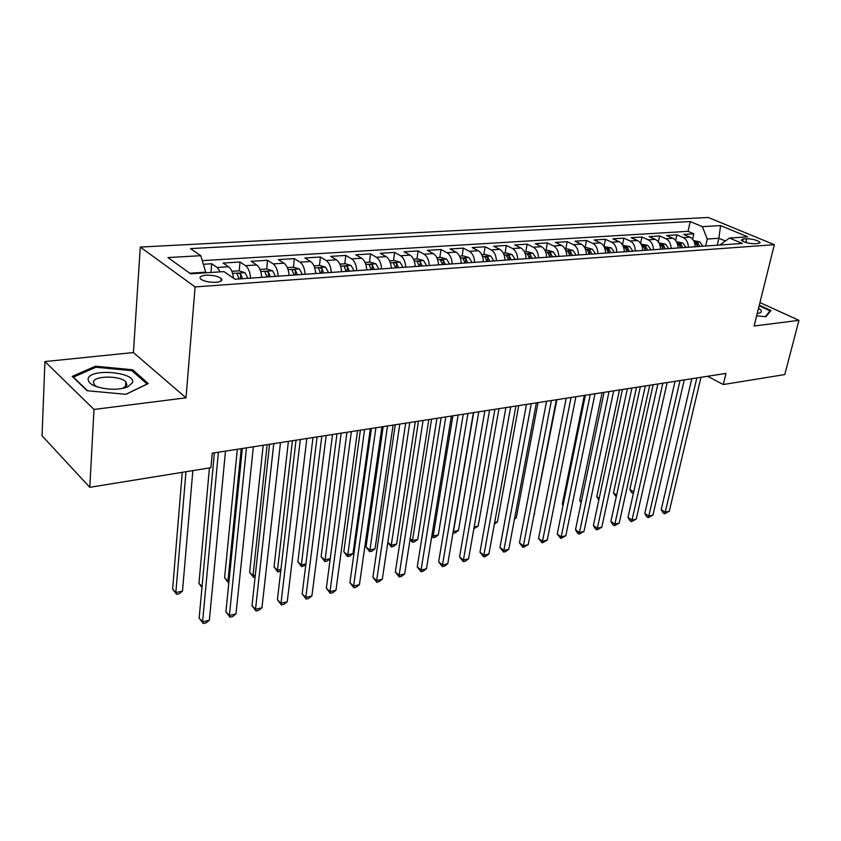 <?xml version="1.0" encoding="UTF-8"?>
<svg xmlns="http://www.w3.org/2000/svg" width="841" height="841" viewBox="0 0 841 841"><rect width="100%" height="100%" fill="white"/><g stroke="black" fill="none" stroke-linecap="round" stroke-linejoin="round"><path stroke-width="1.26" d="M126.549 385.83L125.603 385.493M216.021 282.303C221.246 281.735 222.96 280.452 221.183 278.434C217.787 276.111 212.72 275.039 205.961 275.207C200.652 275.743 198.918 277.046 200.726 279.107C204.174 281.42 209.272 282.481 216.021 282.303M44.93 361.567L94.003 409.451L186.008 397.825L133.414 352.547L44.93 361.567L42.05 435.775L89.777 487.328L210.933 467.68L212.258 453.173L726.014 373.415L723.302 384.537L784.769 374.571L798.95 320.337L759.949 302.571M133.414 352.547L140.279 247.065L708.238 217.462L774.34 244.689L195.101 286.928L140.279 247.065M695.202 246.77C695.002 242.05 693.278 238.855 690.019 237.162L683.691 234.429L693.793 233.798L692.606 239.107M688.401 247.243C688.19 242.513 686.466 239.296 683.207 237.593L676.889 234.849L675.659 240.463M676.889 234.849L666.566 235.491L672.884 238.255C676.132 239.969 677.867 243.207 678.077 247.979M660.563 249.209C660.343 244.395 658.608 241.115 655.37 239.38L649.063 236.584L659.617 235.922L658.335 241.882M642.65 250.471C642.429 245.604 640.695 242.292 637.457 240.526L631.16 237.688L641.946 237.025L640.621 243.354M624.337 251.764C624.096 246.844 622.361 243.491 619.134 241.703L612.858 238.833L623.896 238.14L622.508 244.899M605.594 253.088C605.352 248.106 603.617 244.71 600.39 242.902L594.135 239.99L605.425 239.296L603.975 246.529M586.419 254.445C586.166 249.399 584.421 245.971 581.215 244.142L574.981 241.188L586.524 240.463L585.105 247.811M566.792 255.822C566.519 250.723 564.784 247.254 561.578 245.393L555.375 242.408L567.191 241.672L565.793 249.094M546.692 257.241C546.408 252.09 544.674 248.568 541.488 246.686L535.307 243.648L547.407 242.902L546.03 250.408M526.109 258.702C525.814 253.477 524.08 249.914 520.905 248.011L514.745 244.931L527.139 244.153L525.793 251.753M505.02 260.184C504.705 254.897 502.971 251.291 499.817 249.356L493.699 246.234L506.387 245.446L505.073 253.13M483.407 261.709C483.081 256.358 481.346 252.71 478.203 250.744L472.127 247.58L485.131 246.77L483.848 254.55M461.246 263.275C460.91 257.861 459.175 254.15 456.064 252.163L450.019 248.947L463.349 248.127L462.098 255.99M438.529 264.873C438.172 259.396 436.447 255.643 433.346 253.625L427.354 250.355L441.02 249.514L439.801 257.472M415.223 266.523C414.855 260.962 413.131 257.167 410.061 255.117L404.111 251.806L418.124 250.933L416.947 258.996M391.307 268.205C390.918 262.581 389.204 258.734 386.156 256.652L380.258 253.288L394.639 252.395L393.504 260.552M366.76 269.94C366.361 264.242 364.647 260.332 361.63 258.229L355.796 254.802L370.555 253.887L369.462 262.15M341.551 271.717C341.141 265.945 339.438 261.982 336.442 259.837L330.671 256.368L345.819 255.422L344.778 263.79M315.669 273.546C315.228 267.69 313.535 263.675 310.581 261.498L304.873 257.977L320.432 257.01L319.433 265.483M289.062 275.428C288.61 269.488 286.918 265.42 284.006 263.201L278.371 259.617L294.361 258.629L293.414 267.207M261.719 277.351C261.246 271.338 259.564 267.207 256.684 264.957L251.144 261.309L267.564 260.289L266.681 268.994M233.514 278.192C232.852 272.61 231.212 268.805 228.605 266.755L223.138 263.054L240.032 262.003L239.201 270.855M746.776 238.739L743.139 238.991L741.236 240.127C744.001 242.345 748.448 243.554 754.566 243.753L758.204 243.491L760.064 242.376C757.31 240.169 752.874 238.96 746.776 238.739L745.872 242.492M717.257 245.215L718.866 238.266L707.239 239.033L702.361 226.66L690.219 221.551L190.497 248.61L200.778 255.685L167.927 257.577L190.613 273.83L223.948 271.611L235.028 279.233L742.309 243.438L729.473 238.045L719.896 245.025M702.361 226.66L720.569 225.598L747.702 236.836L729.473 238.045M693.793 233.798L688.033 231.338L202.271 260.647M220.3 271.864L217.146 267.491L211.722 263.759L203.354 264.284M240.032 262.003L245.551 265.672C248.41 267.932 250.082 272.095 250.565 278.14M267.564 260.289L273.167 263.895C276.069 266.124 277.751 270.224 278.213 276.184M294.361 258.629L300.037 262.171C302.981 264.368 304.673 268.405 305.115 274.292M320.432 257.01L326.182 260.5C329.157 262.655 330.86 266.639 331.28 272.442M345.819 255.422L351.633 258.87C354.639 260.994 356.353 264.915 356.752 270.644M370.555 253.887L376.421 257.272C379.459 259.364 381.173 263.244 381.562 268.899M394.639 252.395L400.568 255.727C403.638 257.788 405.351 261.604 405.73 267.186M418.124 250.933L424.106 254.213C427.196 256.242 428.921 260.016 429.278 265.525M441.02 249.514L447.044 252.742C450.156 254.749 451.88 258.471 452.227 263.906M463.349 248.127L469.415 251.312C472.547 253.278 474.282 256.957 474.608 262.329M485.131 246.77L491.239 249.914C494.392 251.848 496.116 255.475 496.432 260.794M506.387 245.446L512.526 248.547C515.701 250.46 517.436 254.045 517.73 259.291M527.139 244.153L533.31 247.212C536.495 249.104 538.229 252.636 538.513 257.819M547.407 242.902L553.599 245.908C556.795 247.769 558.529 251.27 558.813 256.389M567.191 241.672L573.415 244.636C576.621 246.476 578.356 249.924 578.629 254.991M586.524 240.463L592.768 243.396C595.996 245.215 597.73 248.621 597.983 253.625M605.425 239.296L611.691 242.187C614.918 243.974 616.653 247.338 616.895 252.289M623.896 238.14L630.172 240.999C633.41 242.765 635.144 246.098 635.375 250.986M641.946 237.025L648.253 239.832C651.491 241.577 653.226 244.878 653.446 249.714M659.617 235.922L665.925 238.707C669.173 240.421 670.897 243.68 671.118 248.463M705.631 246.035L707.239 239.033M94.003 409.451L89.777 487.328M186.008 397.825L195.101 286.928M774.34 244.689L754.114 326.003L798.95 320.337M707.575 376.274L723.302 384.537M725.215 240.957L718.866 238.266L720.569 225.598M205.667 272.831L205.719 272.179L189.782 273.23M688.033 231.338L690.219 221.551M211.722 263.759L210.965 272.473M200.778 255.685L205.719 272.179M756.669 315.753L765.878 316.773L770.934 310.487L759.297 305.167M87.117 390.729L125.992 394.313L148.268 383.549L132.647 369.767L95.432 366.213L72.21 376.411L87.117 390.729M95.369 367.454L95.432 366.213M132.552 371.228L132.647 369.767M691.817 378.723L661.215 509.604L665.242 512.19L696.832 377.945M669.299 511.233L664.632 513.788L665.242 512.19L669.299 511.233L700.973 377.304M664.632 513.788L663.023 512.747L661.215 509.604M693.646 240.589L699.796 241.914L702.908 246.224M653.163 384.726L629.846 489.483L633.715 491.943L657.862 384.001M699.723 246.445L697.851 242.986L695.454 242.629L697.704 246.592M633.357 493.509L631.623 492.563L629.846 489.483M633.157 493.551L633.683 491.943M757.236 313.462L758.792 313.23C762.335 312.274 762.251 310.592 758.55 308.195M759.139 305.83L770.062 310.844L765.331 316.71M769.799 311.906L770.062 310.844M132.51 382.676C136.305 372.29 90.87 367.948 88.147 378.524C87.769 383.727 94.381 387.217 107.995 389.005C115.995 389.625 122.565 388.92 127.716 386.881L132.51 382.676M122.786 388.353L126.97 384.957L125.835 381.846C120.368 375.57 94.781 375.485 93.404 381.825L94.57 385.136L97.104 386.871M125.603 385.577L126.507 385.893M87.569 390.771L73.377 377.136L95.853 367.244L131.932 370.681L147.059 384.043L125.835 394.292M675.039 381.33L644.784 513.462L648.8 516.09L680.033 380.553M652.942 515.102L648.222 517.688L648.8 516.09L652.942 515.102L684.269 379.901M648.222 517.688L646.613 516.637L644.784 513.462M657.883 383.99L628.006 517.404L632.022 520.064L662.866 383.223M636.248 519.065L631.475 521.672L632.022 520.064L636.248 519.065L667.186 382.55M631.475 521.672L629.867 520.6L628.006 517.404M640.358 386.713L610.871 521.431L614.876 524.132L645.32 385.945M619.197 523.102L614.372 525.741L614.876 524.132L619.197 523.102L649.736 385.262M614.372 525.741L612.774 524.658L610.871 521.431M622.435 389.499L593.378 525.53L597.362 528.274L627.375 388.731M601.778 527.233L596.9 529.893L597.362 528.274L601.778 527.233L631.896 388.027M596.9 529.893L595.302 528.8L593.378 525.53M676.5 241.735L682.871 243.06L685.993 247.412M636.5 387.312L613.478 493.047L616.632 495.107M682.734 247.643L680.853 244.142L678.424 243.795L680.674 247.79M616.264 496.789L613.478 493.047M658.987 242.891L665.578 244.226L668.69 248.631M619.481 389.951L596.774 496.684L599.191 498.293M665.368 248.873L663.486 245.33L661.015 244.994L663.255 249.02M598.834 499.964L596.774 496.684M641.063 244.09L647.896 245.425L651.008 249.882M602.103 392.652L579.733 500.395L581.373 501.509M647.602 250.124L645.72 246.539L643.207 246.213L645.446 250.282M581.12 502.75L579.733 500.395M622.739 245.309L629.804 246.644L632.926 251.165M584.348 395.407L562.324 504.18L563.165 504.758M629.446 251.406L627.565 247.78L625.01 247.464L627.239 251.564M563.039 505.378L562.324 504.18M604.111 392.337L575.496 529.735L579.47 532.521L609.031 391.58M583.98 531.449L579.05 534.14L579.47 532.521L583.98 531.449L613.657 390.855M579.05 534.14L577.462 533.026L575.496 529.735M603.996 246.55L611.312 247.895L614.424 252.468M610.86 252.721L608.979 249.052L606.382 248.747L608.611 252.878M585.368 395.249L557.226 534.024L561.189 536.852L590.266 394.492M565.804 535.759L560.81 538.482L561.189 536.852L565.804 535.759L594.997 393.756M560.81 538.482L557.226 534.024M584.81 247.832L587.039 247.685L592.379 249.178L595.502 253.803M591.854 254.056L589.972 250.345L587.333 250.05L589.541 254.224M534.203 513.809L556.921 399.664M534.75 513.693L534.14 514.145M566.193 398.224L538.555 538.398L542.508 541.278L571.06 397.467M547.218 540.164L542.172 542.918L542.508 541.278L547.218 540.164L575.906 396.721M542.172 542.918L538.555 538.398M565.173 249.136L567.633 248.968L573.015 250.492L576.127 255.17M572.395 255.433L570.513 251.669L567.833 251.396L570.03 255.601M514.65 518.109L516.3 517.751L538.051 402.597M516.3 517.751L514.461 519.107M546.566 401.273L519.465 542.887L523.396 545.809L551.412 400.526M528.211 544.663L523.113 547.449L523.396 545.809L528.211 544.663L556.364 399.748M523.113 547.449L519.465 542.887M545.063 250.471L547.775 250.292L553.189 251.827L556.3 256.568M552.474 256.841L550.592 253.036L547.869 252.773L550.056 257.01M494.645 522.503L497.441 521.893L518.739 405.593M494.371 524.185L497.441 521.893M526.487 404.395L499.953 547.47L503.854 550.435L531.291 403.648M508.784 549.268L505.588 551.612L503.622 552.085L503.854 550.435L508.784 549.268L536.369 402.86M503.622 552.085L499.953 547.47M524.469 251.848L527.444 251.648L532.889 253.204L535.99 257.998M532.08 258.271L530.187 254.424L527.423 254.182L529.599 258.45M530.187 254.424L529.662 258.45M474.177 527.002L478.161 526.13L498.997 408.652M478.161 526.13L473.872 528.705M505.914 407.58L479.98 552.148L483.869 555.176L510.687 406.844M488.915 553.977L485.699 556.353L483.691 556.826L483.869 555.176L488.915 553.977L515.89 406.035M483.691 556.826L479.98 552.148M503.37 253.246L506.618 253.025L512.095 254.613L515.186 259.47M511.181 259.753L509.299 255.853L506.471 255.622L508.637 259.932M509.299 255.853L508.784 259.922M473.672 412.584L453.467 531.554L458.461 530.461L478.792 411.796M453.257 531.396L452.994 532.942M458.461 530.461L455.37 532.795L453.373 533.236M484.858 410.85L459.554 556.952L463.423 560.022L489.588 410.114M468.574 558.802L465.357 561.189L463.296 561.683L463.423 560.022L468.574 558.802L494.907 409.294M463.296 561.683L459.554 556.952M481.746 254.686L485.278 254.445L490.787 256.053L493.877 260.973M489.767 261.257L487.885 257.314L485.015 257.104L487.16 261.446M487.885 257.314L487.391 261.425M452.879 415.811L433.21 536.011L438.308 534.887L458.124 415.002M431.969 535.034L433.21 536.011L433.168 537.693L431.727 536.547M438.308 534.887L435.207 537.241L433.168 537.693M463.275 414.203L438.645 561.851L442.492 564.984L467.964 413.478M447.769 563.733L444.532 566.14L442.419 566.645L442.492 564.984L447.769 563.733L473.42 412.626M442.419 566.645L438.645 561.851M459.585 256.158L463.412 255.906L468.952 257.525L472.032 262.508M467.817 262.812L465.946 258.807L463.023 258.618L465.147 263.002M465.946 258.807L465.462 262.981M431.591 419.123L412.479 540.563L417.704 539.417L436.963 418.292M410.177 538.692L412.479 540.563L412.5 542.256L410.04 539.502M417.704 539.417L414.581 541.793L412.5 542.256M441.157 417.641L417.252 566.876L421.057 570.061L445.804 416.915M426.461 568.779L423.212 571.218L421.057 571.733L421.057 570.061L426.461 568.779L451.396 416.043M421.057 571.733L417.252 566.876M436.847 257.672L440.989 257.399L446.571 259.039L449.641 264.095M445.32 264.4L443.449 260.342L440.463 260.174L442.576 264.589M443.449 260.342L442.976 264.558M409.788 422.508L391.275 545.231L396.626 544.053L415.296 421.646M387.827 542.35L391.275 545.231L391.349 546.923L387.817 542.456M396.626 544.053L393.493 546.45L391.349 546.923M418.492 421.152L395.333 572.027L399.118 575.255L423.086 420.437M404.658 573.951L401.388 576.411L399.17 576.937L399.118 575.255L404.658 573.951L428.826 419.554M399.17 576.937L395.333 572.027M413.541 259.217L418.009 258.923L423.612 260.594L426.671 265.714M383.191 426.629L366.003 546.934L369.577 549.993L375.054 548.795L393.094 425.094M422.245 266.029L420.374 261.919C418.629 260.931 417.62 260.889 417.336 261.772L419.428 266.229M420.374 261.919L419.922 266.187M387.47 425.966L369.714 551.696L366.003 546.934M375.054 548.795L371.901 551.212L369.714 551.696M395.238 424.768L372.889 577.294L376.642 580.584L399.79 424.053M382.308 579.239L379.028 581.73L376.768 582.266L376.642 580.584L382.308 579.239L405.667 423.149M376.768 582.266L372.889 577.294M389.614 260.815L394.429 260.489L400.064 262.182L403.112 267.375M360.369 430.171L343.822 551.759L347.365 554.881L352.968 553.651L370.355 428.626M398.56 267.701L396.7 263.538C394.923 262.529 393.893 262.487 393.609 263.412L395.68 267.901M396.7 263.538L396.269 267.858M364.584 429.52L347.575 556.584L343.822 551.759M352.968 553.651L349.803 556.09L347.575 556.584M371.396 428.468L349.898 582.687L353.609 586.04L375.885 427.764M359.422 584.663L356.121 587.176L353.809 587.722L353.609 586.04L359.422 584.663L381.919 426.829M353.809 587.722L349.898 582.687M365.057 262.445L370.229 262.098L375.906 263.822L378.934 269.078M336.978 433.809L321.115 556.71L324.626 559.875L330.24 558.645M374.266 269.414L372.405 265.188C370.587 264.158 369.535 264.127 369.252 265.094L371.301 269.625M372.405 265.188L371.995 269.572M341.141 433.157L324.899 561.588L321.115 556.71M330.229 558.718L327.191 561.084L324.899 561.588M346.934 432.263L326.329 588.227L330.008 591.633L351.359 431.58M335.969 590.224L332.658 592.758L330.271 593.326L330.008 591.633L335.969 590.224L357.551 430.613M330.271 593.326L326.329 588.227M339.848 264.127L345.388 263.759L351.096 265.493L354.114 270.834M312.999 437.53L297.861 561.777L301.33 564.994L305.903 563.996M349.32 271.17L347.47 266.891C345.609 265.84 344.537 265.819 344.253 266.828L346.282 271.391M347.47 266.891L347.081 271.328M317.099 436.889L301.33 564.994L301.667 566.718L297.861 561.777M305.798 564.805L301.667 566.718M321.819 436.164L302.171 593.893L305.809 597.373L326.182 435.48M311.916 595.922L308.594 598.487L306.156 599.065L305.809 597.373L311.916 595.922L332.542 434.492M306.156 599.065L302.171 593.893M313.956 265.84L319.885 265.451L325.625 267.217L328.621 272.631M288.41 441.346L274.029 566.96L277.467 570.24L280.936 569.483M323.701 272.978L321.851 268.647C319.948 267.564 318.855 267.554 318.571 268.605L320.579 273.199M321.851 268.647L321.493 273.136M292.447 440.716L277.467 570.24L277.877 571.964L274.029 566.96M280.747 571.071L277.877 571.964M296.032 440.158L277.404 599.707L280.989 603.249L300.321 439.496M287.254 601.767L283.911 604.353L281.409 604.952L280.989 603.249L287.254 601.767L306.849 438.487M281.409 604.952L277.404 599.707M287.338 267.617L293.698 267.196L299.459 268.994L302.434 274.481M263.191 445.257L249.619 572.279L253.004 575.622L255.317 575.107M297.378 274.839L295.538 270.434C293.593 269.33 292.479 269.33 292.195 270.434L294.171 275.06M295.538 270.434L295.212 274.986M267.154 444.647L253.004 575.622L253.498 577.347L249.619 572.279M255.107 576.989L253.498 577.347M269.551 444.279L251.985 605.678L255.527 609.283L273.767 443.617M261.961 607.759L258.608 610.377L256.042 610.987L255.527 609.283L261.961 607.759L280.474 442.576M256.042 610.987L251.985 605.678M259.995 269.435L266.776 268.983L272.579 270.813L275.522 276.374M237.32 449.283L224.589 577.725L227.932 581.131L229.025 580.889M270.329 276.742L268.5 272.284C266.502 271.149 265.367 271.159 265.083 272.305L267.028 276.973M268.5 272.284L268.195 276.899M241.209 448.674L227.932 581.131L228.51 582.866L224.589 577.725M242.334 448.495L225.914 611.796L229.404 615.475L246.466 447.854M235.995 613.919L232.631 616.548L230.003 617.178L229.404 615.475L235.995 613.919L253.362 446.792M230.003 617.178L225.914 611.796M231.864 271.307L239.107 270.823L244.941 272.673L247.853 278.329M209.43 467.922L198.939 583.318L202.04 586.597M242.513 278.707L240.705 274.177C238.655 273.02 237.488 273.041 237.204 274.24L239.128 278.949M240.705 274.177L240.421 278.855M201.956 587.544L198.939 583.318M214.36 452.847L199.149 618.082L202.576 621.835L218.397 452.216M209.346 620.227L205.971 622.897L203.27 623.538L202.576 621.835L209.346 620.227L225.493 451.112M203.27 623.538L199.149 618.082M182.266 472.327L172.615 589.047L175.843 592.579L182.497 591.118L192.852 470.603M185.977 471.727L175.843 592.579L176.599 594.324L172.615 589.047M182.497 591.118L179.259 593.735L176.599 594.324M683.207 237.593L690.019 237.162M217.146 267.491L228.605 266.755M245.551 265.672L256.684 264.957M273.167 263.895L284.006 263.201M300.037 262.171L310.581 261.498M326.182 260.5L336.442 259.837M351.633 258.87L361.63 258.229M376.421 257.272L386.156 256.652M400.568 255.727L410.061 255.117M424.106 254.213L433.346 253.625M447.044 252.742L456.064 252.163M469.415 251.312L478.203 250.744M491.239 249.914L499.817 249.356M512.526 248.547L520.905 248.011M533.31 247.212L541.488 246.686M553.599 245.908L561.578 245.393M573.415 244.636L581.215 244.142M592.768 243.396L600.39 242.902M611.691 242.187L619.134 241.703M630.172 240.999L637.457 240.526M648.253 239.832L655.37 239.38M665.925 238.707L672.884 238.255M742.603 241.22L743.139 238.991M699.67 241.882L694.403 242.229M697.315 245.351L697.851 242.986M682.745 243.028L677.268 243.396M680.306 246.623L680.853 244.142M665.441 244.195L659.754 244.573M662.929 247.916L663.486 245.33M647.759 245.383L641.841 245.793M645.152 249.262L645.72 246.539M629.678 246.613L623.517 247.023M626.976 250.629L627.565 247.78M611.176 247.864L604.763 248.295M608.379 252.048L608.979 249.052M592.253 249.136L585.578 249.588M589.352 253.498L589.972 250.345M572.879 250.45L565.94 250.923M569.883 255.002L570.513 251.669M553.052 251.795L545.841 252.279M549.94 256.558L550.592 253.036M532.752 253.162L525.247 253.667M511.959 254.571L504.137 255.096M490.65 256.011L482.524 256.558M468.815 257.483L460.353 258.061M446.424 258.996L437.625 259.596M423.475 260.552L414.308 261.173M399.927 262.14L390.382 262.791M375.759 263.78L365.835 264.452M350.949 265.451L340.616 266.155M325.488 267.175L314.713 267.901M299.322 268.941L288.106 269.698M272.431 270.76L260.752 271.548M244.794 272.631L232.621 273.451M220.941 281.125L221.183 278.434M759.896 243.07L760.064 242.376M125.519 386.902L125.835 381.846M123.322 388.143L127.716 386.881"/></g></svg>
